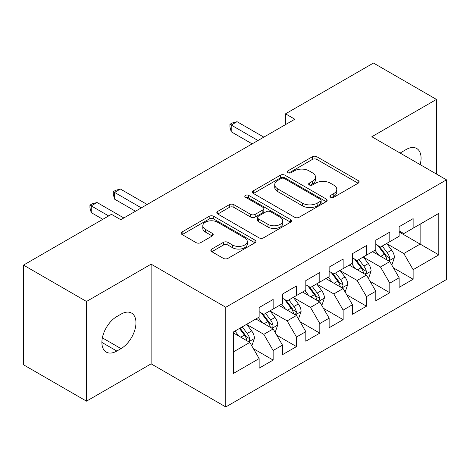 <?xml version="1.0" encoding="UTF-8"?>
<svg xmlns="http://www.w3.org/2000/svg" width="470" height="470" viewBox="0 0 470 470"><rect width="100%" height="100%" fill="white"/><g stroke="black" fill="none" stroke-linecap="round" stroke-linejoin="round"><path stroke-width="0.7" d="M330.61 197.253A2.268 1.31 0 0 0 333.812 197.253L358.146 183.206A3.237 1.868 0 0 0 359.098 181.884A3.237 1.868 0 0 0 358.146 180.562L316.927 156.763A3.237 1.868 0 0 0 312.344 156.763L288.01 170.81A2.268 1.31 0 0 0 287.346 171.738A2.268 1.31 0 0 0 288.01 172.66A2.268 1.31 0 0 0 291.218 172.66L294.367 170.845A10.364 5.981 0 0 1 309.025 170.845L312.456 172.825A10.364 5.981 0 0 1 315.493 177.055A10.364 5.981 0 0 1 312.456 181.291L309.307 183.106A2.268 1.31 0 0 0 308.643 184.034A2.268 1.31 0 0 0 309.307 184.957A2.268 1.31 0 0 0 312.515 184.957L315.664 183.141A10.364 5.981 0 0 1 330.322 183.141L333.759 185.121A10.364 5.981 0 0 1 336.79 189.351A10.364 5.981 0 0 1 333.759 193.587L330.61 195.403A2.268 1.31 0 0 0 329.946 196.331A2.268 1.31 0 0 0 330.61 197.253L330.61 195.403M211.805 249.053A3.237 1.868 0 0 0 210.86 250.375A3.237 1.868 0 0 0 211.805 251.697L223.373 258.371A3.237 1.868 0 0 0 227.95 258.371L254.975 242.773A3.237 1.868 0 0 0 255.927 241.451A3.237 1.868 0 0 0 254.975 240.129L213.756 216.329A3.237 1.868 0 0 0 209.174 216.329L182.149 231.927A3.237 1.868 0 0 0 181.203 233.249A3.237 1.868 0 0 0 182.149 234.571L196.119 242.638A3.237 1.868 0 0 0 200.702 242.638L212.264 235.964A3.237 1.868 0 0 0 213.216 234.642A3.237 1.868 0 0 0 212.264 233.32L205.337 229.319A8.666 5 0 0 1 202.799 225.782A8.666 5 0 0 1 208.145 221.159A8.666 5 0 0 1 217.592 222.245L244.729 237.914A8.666 5 0 0 1 247.267 241.451A8.666 5 0 0 1 241.915 246.069A8.666 5 0 0 1 232.474 244.988L227.95 242.373A3.237 1.868 0 0 0 223.373 242.373L211.805 249.053L211.805 251.697M86.498 301.476L86.498 401.157L151.123 363.845L151.123 264.163L86.498 301.476L23.5 265.103L111.461 214.32L120.79 219.713L294.843 119.221L285.513 113.834L285.513 124.609M151.123 264.163L225.782 307.268L446.5 179.84L446.5 279.521L225.782 406.95L225.782 307.268M436.466 174.047L436.466 99.423L371.84 136.735L446.5 179.84M436.466 99.423L373.474 63.05L285.513 113.834M294.596 217.252A3.237 1.868 0 0 0 299.179 217.252L326.198 201.648A3.237 1.868 0 0 0 327.149 200.326A3.237 1.868 0 0 0 326.198 199.004L284.979 175.204A3.237 1.868 0 0 0 280.396 175.204L253.371 190.808A3.237 1.868 0 0 0 252.425 192.13A3.237 1.868 0 0 0 253.371 193.452L294.596 217.252M246.38 197.747A2.268 1.31 0 0 1 248.677 198.064L248.677 195.367L290.589 219.566A3.237 1.868 0 0 1 291.535 220.888A3.237 1.868 0 0 1 290.589 222.21L263.564 237.814A3.237 1.868 0 0 1 258.982 237.814L217.763 214.014L217.763 211.371A3.237 1.868 0 0 0 216.811 212.693A3.237 1.868 0 0 0 217.763 214.014M217.763 211.371L229.325 204.691A3.237 1.868 0 0 1 233.907 204.691L250.628 214.344A3.237 1.868 0 0 0 255.204 214.344L262.877 209.914A3.237 1.868 0 0 0 263.829 208.592A3.237 1.868 0 0 0 262.877 207.27L245.469 197.224A2.268 1.31 0 0 1 244.805 196.296A2.268 1.31 0 0 1 246.209 195.085A2.268 1.31 0 0 1 248.677 195.367M399.136 231.969L420.133 244.095L420.133 224.155L438.798 213.38L413.136 228.197L413.136 218.632L399.136 226.716L399.136 236.281L389.806 241.668L389.806 232.104L375.806 240.188L375.806 249.752L366.471 255.139L366.471 245.575L352.477 253.653L352.477 263.218L343.141 268.611L343.141 259.046L329.141 267.125L329.141 276.689L319.812 282.076L319.812 272.512L305.811 280.596L305.811 290.16L296.476 295.548L296.476 285.983L282.482 294.067L282.482 303.632L273.146 309.019L273.146 299.455L259.146 307.539L259.146 317.103L233.484 331.92L233.484 373.409L259.146 358.592L249.817 342.424L233.484 332.995M438.798 213.38L438.798 254.869L413.136 269.686L403.801 253.524L386.886 243.754M393.419 267.871L413.136 279.25L413.136 269.686M413.136 279.25L399.136 287.334L399.136 277.77L389.806 283.157L380.471 266.989L363.557 257.225M370.09 281.336L389.806 292.722L389.806 283.157M389.806 292.722L375.806 300.8L375.806 291.241L366.471 296.629L357.141 280.461L340.227 270.697M346.76 294.808L366.471 306.193L366.471 296.629M366.471 306.193L352.477 314.271L352.477 304.707L343.141 310.1L333.812 293.932L316.892 284.168M323.425 308.279L343.141 319.659L343.141 310.1M343.141 319.659L329.141 327.743L329.141 318.178L319.812 323.566L310.476 307.404L293.562 297.639M300.095 321.75L319.812 333.13L319.812 323.566M319.812 333.13L305.811 341.214L305.811 331.65L296.476 337.037L287.147 320.875L270.232 311.105M276.765 335.222L296.476 346.602L296.476 337.037M296.476 346.602L282.482 354.686L282.482 345.121L273.146 350.508L263.817 334.346L246.897 324.576M253.43 348.687L273.146 360.073L273.146 350.508M273.146 360.073L259.146 368.157L259.146 358.592M259.146 311.716L263.817 314.406L273.146 309.019M233.484 351.854L249.817 342.424M282.482 298.244L287.147 300.935L296.476 295.548M263.817 334.346L273.146 328.953L255.88 318.989M282.482 345.121L273.146 328.953M305.811 284.773L310.476 287.47L319.812 282.076M287.147 320.875L296.476 315.488L279.215 305.518M305.811 331.65L296.476 315.488M329.141 271.302L333.812 273.998L343.141 268.611M310.476 307.404L319.812 302.016L302.545 292.046M329.141 318.178L319.812 302.016M352.477 257.83L357.141 260.527L366.471 255.139M333.812 293.932L343.141 288.545L325.874 278.575M352.477 304.707L343.141 288.545M375.806 244.359L380.471 247.055L389.806 241.668M357.141 280.461L366.471 275.073L349.21 265.103M375.806 291.241L366.471 275.073M399.136 230.893L403.801 233.584L413.136 228.197M380.471 266.989L389.806 261.602L372.54 251.638M399.136 277.77L389.806 261.602M23.5 265.103L23.5 364.785L86.498 401.157M151.123 363.845L225.782 406.95M403.801 253.524L420.133 244.095L438.798 254.869M420.151 164.629A21.115 12.191 120 0 0 416.696 148.485A21.115 12.191 120 0 0 406.139 149.531L401.938 151.957A21.115 12.191 120 0 0 400.176 153.091M116.824 316.563A21.115 12.191 120 0 0 103.03 335.169A21.115 12.191 120 0 0 106.267 352.095A21.115 12.191 120 0 0 116.824 351.049L121.025 348.623A21.115 12.191 120 0 0 134.82 330.016A21.115 12.191 120 0 0 131.582 313.09A21.115 12.191 120 0 0 121.025 314.136L116.824 316.563M331.514 197.576L333.759 196.278A10.364 5.981 0 0 0 336.79 192.048L336.79 189.351M315.493 177.055L315.493 179.751A10.364 5.981 0 0 1 312.456 183.982L310.218 185.28M358.105 183.23L316.927 159.453A3.237 1.868 0 0 0 312.344 159.453L288.915 172.983M326.156 201.677L284.979 177.901A3.237 1.868 0 0 0 280.396 177.901L253.418 193.476M320.475 201.254A2.268 1.31 0 0 0 321.139 200.326A2.268 1.31 0 0 0 320.475 199.403L284.291 178.512A2.268 1.31 0 0 0 281.084 178.512L277.764 180.427A10.364 5.981 0 0 0 274.727 184.663A10.364 5.981 0 0 0 277.764 188.893L302.498 203.169A10.364 5.981 0 0 0 317.156 203.169L320.475 201.254L320.475 203.951A2.268 1.31 0 0 0 321.139 203.022L321.139 200.326M274.727 184.663L274.727 187.354A10.364 5.981 0 0 0 277.764 191.584L277.764 188.893M320.475 203.951L317.156 205.866A10.364 5.981 0 0 1 302.498 205.866L277.764 191.584M217.804 214.038L229.325 207.388L229.325 204.691M263.829 208.592L263.829 211.288A3.237 1.868 0 0 1 262.877 212.61L255.204 217.04A3.237 1.868 0 0 1 250.628 217.04L233.907 207.388A3.237 1.868 0 0 0 229.325 207.388M248.677 198.064L290.542 222.234M267.971 224.36A8.666 5 0 0 0 277.412 225.441A8.666 5 0 0 0 282.764 220.824A8.666 5 0 0 0 280.226 217.287L270.661 211.764A3.237 1.868 0 0 0 266.085 211.764L258.412 216.194A3.237 1.868 0 0 0 257.46 217.516A3.237 1.868 0 0 0 258.412 218.838L267.971 224.36L267.971 227.051A8.666 5 0 0 0 277.412 228.138A8.666 5 0 0 0 282.764 223.514L282.764 220.824M257.46 217.516L257.46 220.213A3.237 1.868 0 0 0 258.412 221.535L258.412 218.838M267.971 227.051L258.412 221.535M247.267 241.451L247.267 244.142A8.666 5 0 0 1 241.915 248.765A8.666 5 0 0 1 232.474 247.678L227.95 245.07A3.237 1.868 0 0 0 223.373 245.07L211.853 251.72M202.799 225.782L202.799 228.473A8.666 5 0 0 0 205.337 232.01L205.337 229.319M212.223 235.987L205.337 232.01M254.934 242.796L213.756 219.02A3.237 1.868 0 0 0 209.174 219.02L182.196 234.601M391.534 264.592L392.092 264.269L394.424 257.536A8.742 5.047 -120 0 0 391.633 250.087L386.675 243.472M378.779 255.239L375.013 250.21M373.251 252.043L372.822 251.474M388.155 260.65L389.512 259.434L389.701 257.907A8.742 5.047 -120 0 0 387.198 252.649L382.245 246.033M379.413 246.445L385.535 254.617A4.453 2.573 60 0 1 386.346 255.968L389.701 257.907M377.874 245.557L384.401 254.264A8.742 5.047 60 0 1 386.904 259.522L387.08 260.033M257.983 140.507L231.222 125.055L237.05 121.689L263.817 137.14M252.149 143.873L231.222 131.788L231.222 125.055L229.936 124.315L232.268 122.97L237.05 121.689M231.222 131.788L229.936 127.006L229.936 124.315M368.198 278.064L368.762 277.741L371.094 271.008A8.742 5.047 -120 0 0 368.304 263.558L363.345 256.943M355.449 268.711L351.678 263.682M349.915 265.515L349.486 264.945M364.826 274.122L366.177 272.906L366.371 271.378A8.742 5.047 -120 0 0 363.868 266.12L358.91 259.505M356.084 259.916L362.206 268.088A4.453 2.573 60 0 1 363.016 269.439L366.371 271.378M354.545 259.029L361.066 267.736A8.742 5.047 60 0 1 363.569 272.994L363.751 273.499M344.868 291.535L345.427 291.212L347.759 284.473A8.742 5.047 -120 0 0 344.968 277.03L340.016 270.414M332.114 282.176L328.348 277.147M326.585 278.986L326.156 278.416M341.496 287.593L342.847 286.377L343.041 284.849A8.742 5.047 -120 0 0 340.538 279.591L335.58 272.976M332.754 273.387L338.876 281.559A4.453 2.573 60 0 1 339.681 282.911L343.041 284.849M331.215 272.5L337.736 281.207A8.742 5.047 60 0 1 340.239 286.465L340.415 286.97M321.539 305.007L322.097 304.683L324.429 297.945A8.742 5.047 -120 0 0 321.639 290.501L316.68 283.886M308.784 295.648L305.018 290.619M303.256 292.458L302.827 291.882M318.161 301.064L319.518 299.842L319.706 298.321A8.742 5.047 -120 0 0 317.203 293.063L312.25 286.442M309.419 286.859L315.54 295.031A4.453 2.573 60 0 1 316.351 296.382L319.706 298.321M307.879 285.966L314.406 294.678A8.742 5.047 60 0 1 316.909 299.936L317.086 300.442M298.203 318.478L298.767 318.155L301.1 311.416A8.742 5.047 -120 0 0 298.309 303.973L293.351 297.357M285.454 309.119L281.683 304.09M279.92 305.929L279.491 305.353M294.831 314.536L296.188 313.314L296.376 311.792A8.742 5.047 -120 0 0 293.873 306.528L288.915 299.913M286.089 300.324L292.211 308.496A4.453 2.573 60 0 1 293.022 309.853L296.376 311.792M284.55 299.437L291.077 308.15A8.742 5.047 60 0 1 293.58 313.408L293.756 313.913M274.874 331.943L275.432 331.62L277.764 324.887A8.742 5.047 -120 0 0 274.974 317.444L270.021 310.823M262.119 322.59L258.353 317.561M256.591 319.394L256.162 318.825M271.501 328.007L272.853 326.785L273.046 325.258A8.742 5.047 -120 0 0 270.544 319.999L265.585 313.384M262.759 313.796L268.881 321.968A4.453 2.573 60 0 1 269.686 323.319L273.046 325.258M261.22 312.908L267.741 321.615A8.742 5.047 60 0 1 270.244 326.879L270.42 327.384M141.323 207.858L114.562 192.406L120.396 189.04L147.157 204.491M135.489 211.224L114.562 199.139L114.562 192.406L113.282 191.666L115.614 190.321L120.396 189.04M114.562 199.139L113.282 194.363L113.282 191.666M251.544 345.415L252.102 345.092L254.435 338.359A8.742 5.047 -120 0 0 251.644 330.909L246.685 324.294M238.789 336.062L235.024 331.033M248.166 341.473L249.523 340.257L249.711 338.729A8.742 5.047 -120 0 0 247.208 333.471L242.256 326.856M240.064 328.119L245.546 335.439A4.453 2.573 60 0 1 246.356 336.79L249.711 338.729M239.453 328.471L244.412 335.087A8.742 5.047 60 0 1 246.915 340.345L247.091 340.85M108.658 215.942L91.233 205.878L97.067 202.511L123.827 217.957M102.824 219.308L91.233 212.61L91.233 205.878L89.946 205.137L92.279 203.786L97.067 202.511M91.233 212.61L89.946 207.828L89.946 205.137M333.759 196.278L333.759 193.587M309.307 184.957L309.307 183.106M312.456 183.982L312.456 181.291M288.01 172.66L288.01 170.81M312.344 159.453L312.344 156.763M316.927 159.453L316.927 156.763M358.146 183.206L358.146 180.562M253.371 193.452L253.371 190.808M280.396 177.901L280.396 175.204M284.979 177.901L284.979 175.204M326.198 201.648L326.198 199.004M302.498 205.866L302.498 203.169M317.156 205.866L317.156 203.169M233.907 207.388L233.907 204.691M250.628 217.04L250.628 214.344M255.204 217.04L255.204 214.344M262.877 212.61L262.877 209.914M290.589 222.21L290.589 219.566M223.373 245.07L223.373 242.373M227.95 245.07L227.95 242.373M232.474 247.678L232.474 244.988M212.264 235.964L212.264 233.32M182.149 234.571L182.149 231.927M209.174 219.02L209.174 216.329M213.756 219.02L213.756 216.329M254.975 242.773L254.975 240.129M101.896 342.424L116.824 351.049M102.366 337.848L121.025 348.623M388.708 260.973L394.365 257.707M387.198 252.649L391.633 250.087M380.747 256.373L384.401 254.264M365.378 274.439L371.036 271.172M363.868 266.12L368.304 263.558M357.417 269.845L361.066 267.736M342.043 287.91L347.7 284.644M340.538 279.591L344.968 277.03M334.082 283.316L337.736 281.207M318.713 301.382L324.37 298.115M317.203 293.063L321.639 290.501M310.752 296.787L314.406 294.678M295.383 314.853L301.041 311.587M293.873 306.528L298.309 303.973M287.423 310.259L291.077 308.15M272.048 328.324L277.705 325.058M270.544 319.999L274.974 317.444M264.087 323.724L267.741 321.615M248.718 341.796L254.376 338.529M247.208 333.471L251.644 330.909M240.758 337.196L244.412 335.087"/></g></svg>
